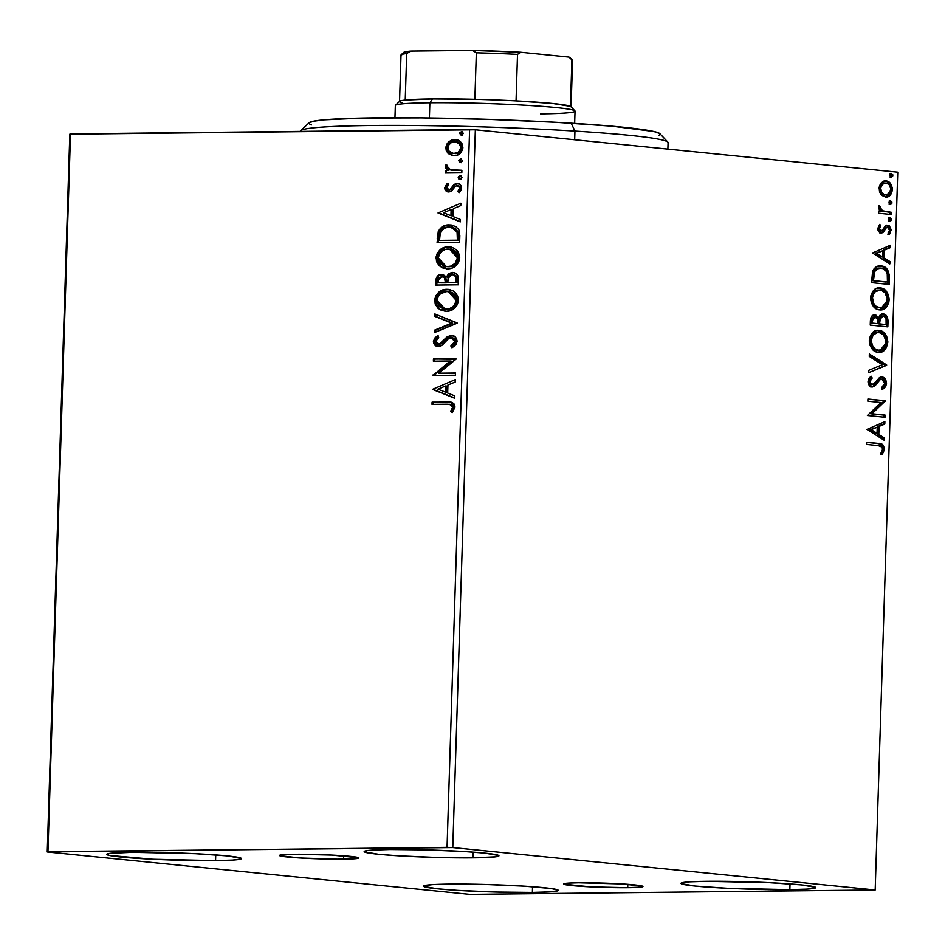 <?xml version="1.0" encoding="UTF-8"?>
<svg xmlns="http://www.w3.org/2000/svg" width="945" height="945" viewBox="0 0 945 945"><rect width="100%" height="100%" fill="white"/><g stroke="black" fill="none" stroke-linecap="round" stroke-linejoin="round"><path stroke-width="1.42" d="M343.602 859.147A39.714 2.138 1.8 0 1 301.727 858.072A39.714 2.138 1.8 0 1 279.46 855.449A39.714 2.138 1.8 0 1 294.722 854.245L331.601 855.048L358.757 857.776L353.713 858.84L337.034 859.17L299.612 857.954L279.578 855.615L281.456 854.847L294.722 854.245A39.714 2.138 1.8 0 1 336.597 855.319A39.714 2.138 1.8 0 1 358.864 857.942A39.714 2.138 1.8 0 1 343.602 859.147L343.708 855.78L343.602 859.147M627.716 887.674A39.714 2.138 1.8 0 1 585.841 886.599A39.714 2.138 1.8 0 1 563.586 883.977A39.714 2.138 1.8 0 1 578.836 882.772L622.826 883.965L642.872 886.304L640.982 887.072L627.716 887.674L590.849 886.871L563.692 884.142L568.725 883.079L578.836 882.772A39.714 2.138 1.8 0 1 620.711 883.847A39.714 2.138 1.8 0 1 642.978 886.469A39.714 2.138 1.8 0 1 627.716 887.674L627.823 884.307L627.716 887.674M789.855 889.635A67.426 3.638 1.8 0 1 718.767 887.816A67.426 3.638 1.8 0 1 680.979 883.351A67.426 3.638 1.8 0 1 706.884 881.307L769.478 882.677L801.466 884.898L815.57 887.308L812.369 888.619L807.018 889.103L789.855 889.635L727.26 888.265L695.26 886.044L681.156 883.634L684.369 882.323L689.72 881.839L706.884 881.307A67.426 3.638 1.8 0 1 777.959 883.126A67.426 3.638 1.8 0 1 815.759 887.591A67.426 3.638 1.8 0 1 789.855 889.635L790.032 883.918L789.855 889.635M215.566 860.611A67.426 3.638 1.8 0 1 144.479 858.792A67.426 3.638 1.8 0 1 106.69 854.327A67.426 3.638 1.8 0 1 132.595 852.284L195.19 853.654L227.178 855.875L241.282 858.284L240.963 858.993L232.73 860.08L215.566 860.611L152.972 859.241L109.136 855.39L106.868 854.611L110.081 853.3L132.595 852.284A67.426 3.638 1.8 0 1 203.671 854.115A67.426 3.638 1.8 0 1 241.471 858.568A67.426 3.638 1.8 0 1 215.566 860.611L215.743 854.894L215.566 860.611M473.043 857.836A67.426 3.638 1.8 0 1 401.968 856.005A67.426 3.638 1.8 0 1 364.168 851.551A67.426 3.638 1.8 0 1 390.072 849.496L426.573 849.886L464.751 851.539L484.667 853.087L498.771 855.497L495.558 856.808L473.043 857.836L436.555 857.446L398.377 855.792L378.461 854.245L364.357 851.823L367.558 850.524L372.909 850.039L390.072 849.496A67.426 3.638 1.8 0 1 461.16 851.327A67.426 3.638 1.8 0 1 498.948 855.78A67.426 3.638 1.8 0 1 473.043 857.836L473.232 852.118L473.043 857.836M532.366 892.423A67.426 3.638 1.8 0 1 461.29 890.592A67.426 3.638 1.8 0 1 423.49 886.138A67.426 3.638 1.8 0 1 449.395 884.095L485.895 884.473L524.073 886.126L551.065 888.501L558.082 890.095L557.774 890.792L549.529 891.879L532.366 892.423L495.877 892.033L457.699 890.379L437.771 888.832L423.679 886.422L423.998 885.713L432.231 884.626L449.395 884.095A67.426 3.638 1.8 0 1 520.471 885.914A67.426 3.638 1.8 0 1 558.271 890.367A67.426 3.638 1.8 0 1 532.366 892.423L532.543 886.705L532.366 892.423M69.812 134.166L47.25 851.953L469.653 894.36L875.188 889.977L452.785 847.559L475.347 129.784L897.75 172.191L875.188 889.977L452.785 847.559L47.959 851.658L70.509 133.883L469.606 129.571L447.056 847.346L47.25 851.953L469.653 894.36L875.188 889.977L897.75 172.191L475.347 129.784L69.812 134.166L70.509 133.883L47.959 851.658L47.25 851.953L69.812 134.166M884.674 180.944L886.02 180.932L881.378 182.609L879.074 188.303L882.028 195.509L885.512 197.032L889.044 196.194L891.667 193.123L892.293 187.783L890.32 183.33L887.154 181.156L883.61 181.192L880.492 183.637L879.133 187.417L879.547 191.764L881.012 194.446L886.186 197.068M891.371 214.515L891.442 212.318L881.85 210.652L878.968 205.561L878.637 208.502L880.48 211.219L878.578 211.03L878.519 213.216L891.371 214.515L891.442 212.318L882.724 211.101L878.968 205.561L878.472 207.179L880.48 211.219L878.578 211.03L878.519 213.216L891.371 214.515M886.552 225.205L889.824 230.155L891.111 230.143L886.847 225.146L885.524 225.666L882.24 230.32L879.181 230.556L878.106 228.454L879.771 230.745L881.059 230.734L879.393 228.442L878.106 228.454L879.547 225.772L878.106 228.454L879.393 228.442L880.834 225.76L879.074 225.158L880.834 225.76L879.771 224.367L877.81 228.418L878.059 230.273L879.417 232.293L882.075 232.872L886.292 227.745L887.898 227.426L889.528 230.237L888.076 233.108L889.221 234.49L889.942 233.722L891.111 229.623L889.422 225.949L886.008 225.382L882.453 230.131L881.059 230.734L879.417 228.926L880.834 225.76L879.771 224.367L877.81 228.418L881.461 232.942M879.37 265.97L881.153 265.994C877.551 265.297 874.692 267.163 872.566 271.593L871.573 282.649L889.174 284.421L889.351 275.267L887.627 269.774L883.457 266.514L877.74 266.277L874.16 268.652L872.566 271.593L871.573 282.649L889.174 284.421L889.387 277.783L888.099 277.795L887.898 284.291L888.099 277.795L889.387 277.783C888.985 270.105 886.245 266.171 881.153 265.994L880.031 265.935M874.94 314.933L874.03 314.945L874.94 314.933C872.164 314.685 870.64 316.729 870.369 321.064L870.239 325.104L887.839 326.875L887.355 317.248L885.855 315.11L882.89 313.917L880.008 315.205L878.602 317.981L875.991 315.181L872.436 315.559L870.676 318.359L870.239 325.104L887.839 326.875L888.028 321.17C887.745 316.658 886.15 314.248 883.244 313.929L878.602 317.981L874.42 314.909M886.634 365.302L869.341 354.021L869.258 356.407L882.394 364.699L868.821 370.298L868.75 372.684L886.646 364.935L869.341 354.021L869.258 356.407L882.394 364.699L868.821 370.298L868.75 372.684L886.634 365.302M885.075 415.079L871.975 413.768L885.524 400.81L867.923 399.038L867.853 401.235L880.976 402.546L867.404 415.505L885.004 417.277L885.075 415.079L883.788 415.091L883.717 417.147L883.788 415.091L885.075 415.079L871.975 413.768L885.524 400.81L867.923 399.038L867.853 401.235L880.976 402.546L867.404 415.505L885.004 417.277L885.075 415.079M878.2 445.603L882.11 447.139L882.547 449.844L880.929 453.198L882.252 454.45L884.425 449.666L882.866 444.788L879.63 443.571L866.565 442.225L866.494 444.422L878.2 445.603C880.386 445.154 881.862 446.312 882.642 449.099L880.929 453.198L882.252 454.45L884.449 449.265C883.669 444.811 881.673 442.862 878.448 443.418L866.565 442.225L866.494 444.422L878.2 445.603M866.967 429.42L884.284 440.335L884.355 437.948L878.803 434.44L879.063 426.419L884.792 424.057L884.863 421.671L866.967 429.42L884.284 440.335L884.355 437.948L878.803 434.44L879.063 426.419L884.792 424.057L884.863 421.671L866.967 429.42M881.378 379.146L878.815 379.701L881.85 379.146L884.709 383.434L881.638 387.615L882.476 389.482L886.516 383.457L885.666 379.725L883.587 377.48L879.523 377.527L874.279 383.658L871.963 384.757L869.849 382.3L870.369 379.819L872.2 378.059L871.172 376.24L869.116 378.154L868.03 382.111L869.27 385.465L872.672 386.966L875.129 385.69L880.102 379.689L882.465 379.288L883.835 380.362L884.709 382.997L884.331 385.017L881.638 387.615L882.476 389.482L885.654 386.659L886.516 383.457L885.229 383.469L882.205 388.891M877.232 330.372L878.897 330.384C873.83 329.722 870.628 333.124 869.305 340.566C870.274 348.079 873.263 352.012 878.295 352.355L882.961 351.363L885.689 348.859L887.816 341.617L887.06 337.318L884.863 333.597L882.028 331.293L878.106 330.337L874.68 331.081L871.42 333.88L869.601 338.026L869.294 341.216L870.109 345.492L872.306 349.189L875.932 351.776L879.299 352.39M878.566 287.918L880.232 287.93C875.164 287.268 871.963 290.67 870.64 298.112C871.609 305.625 874.597 309.547 879.63 309.889L884.296 308.909L887.024 306.404L888.843 302.305L889.15 299.152L888.394 294.864L886.197 291.143L883.351 288.839L879.429 287.882L876.015 288.615L872.755 291.414L870.936 295.572L870.628 298.762L871.444 303.038L873.641 306.723L877.267 309.322L880.634 309.936M872.507 253L889.824 263.927L889.895 261.529L884.355 258.032L884.603 250.012L890.332 247.649L890.414 245.251L872.507 253L889.824 263.927L889.895 261.529L884.355 258.032L884.603 250.012L890.332 247.649L890.414 245.251L872.507 253M888.749 217.693L890.155 219.677L891.442 219.653L889.753 217.681L888.513 219.358L889.918 221.343L891.277 220.433L891.324 218.85L890.036 217.681L888.666 218.59L888.619 220.173L890.072 221.343M889.269 200.86L890.686 202.832L891.974 202.821L890.273 200.848L889.032 202.525L890.45 204.51L891.808 203.6L891.856 202.017L890.556 200.848L889.198 201.746L889.15 203.329L890.603 204.51M890.131 173.407L891.548 175.392L892.836 175.368L891.135 173.396L889.895 175.073L891.312 177.058L892.671 176.148L892.718 174.565L891.418 173.396L890.06 174.293L890.013 175.888L891.466 177.058M453.529 155.701L448.402 153.645L452.631 155.618L457.096 155.216L460.794 152.795L462.826 148.495L462.223 144.042L460.203 141.502L455.407 139.624L451.604 140.143L448.757 141.809L446.702 144.337L445.886 147.302L446.194 150.361L447.847 153.114L449.407 153.74L446.867 147.845L445.863 147.751L448.402 153.645L454.167 155.712C458.845 155.712 461.751 153.007 462.896 147.562C462.093 142.152 459.353 139.506 454.675 139.612L448.757 141.809L445.863 147.751L446.867 147.845L449.761 141.904L448.757 141.809L456.234 139.718M461.833 172.462L461.892 170.265L449.619 169.698L447.682 168.269L447.599 165.977L445.886 164.95L445.461 165.729L445.756 168.493L447.859 170.419L445.438 170.443L445.367 172.64L461.833 172.462L461.892 170.265L450.73 170.041L445.886 164.95L445.26 166.627L447.859 170.419L445.438 170.443L445.367 172.64L461.833 172.462M449.265 189.85L446.619 187.701L448.45 184.866L447.068 183.602L444.599 188.338L445.449 190.524L447.292 191.788L451.344 191.256L455.289 186.354L457.037 185.681L459.388 187.204L459.412 189.284L457.77 191.374L459.258 192.615L461.42 189.437L461.55 187.027L459.424 184.074L455.703 183.673L453.754 184.795L450.281 189.26L448.391 189.768L446.666 188.185L448.45 184.866L447.068 183.602L444.599 187.854L445.603 187.96L448.084 183.696M459.837 235.73L458.833 229.741L455.88 226.646L451.178 225.016L444.835 225.595L441.598 227.225L438.456 231.041L437.098 242.605L459.636 242.369L459.837 235.73L450.942 224.993L449.206 224.922C444.587 224.638 440.949 226.824 438.267 231.49L437.098 242.605L459.636 242.369L459.837 235.73M458.301 284.823L457.793 275.633L455.655 273.329L452.289 272.443L448.792 273.577L446.394 277.015L443.028 274.522L438.492 275.302L436.259 278.302L435.763 285.071L458.301 284.823L458.479 279.118C458.077 274.652 456.01 272.432 452.289 272.443L446.394 277.015L441.681 274.393C438.137 274.475 436.2 276.684 435.893 281.031L435.763 285.071L458.301 284.823M457.085 323.249L434.854 313.976L434.783 316.374L451.663 323.131L434.346 330.254L434.275 332.64L457.096 322.883L434.854 313.976L434.783 316.374L451.663 323.131L434.346 330.254L434.275 332.64L457.085 323.249M455.525 373.027L438.763 373.204L455.974 358.757L433.448 358.994L433.377 361.191L450.174 361.014L432.928 375.472L455.455 375.224L455.525 373.027L438.763 373.204L455.962 359.254L433.448 358.994L433.377 361.191L450.174 361.014L432.928 375.472L455.455 375.224L455.525 373.027M447.009 404.224L450.47 404.425L452.348 405.748L452.608 407.957L450.564 411.477L452.265 412.575L455.029 407.153L454.309 404.212L452.277 402.535L432.089 402.18L432.019 404.377L449.584 404.295L452.714 407.2L450.564 411.477L452.265 412.575L455.029 407.153L450.328 402.121L432.089 402.18L432.019 404.377L447.009 404.224M432.491 389.375L454.734 398.282L454.805 395.896L447.682 393.037L447.93 385.017L455.242 382.004L455.313 379.618L432.491 389.375L433.507 389.116L432.491 389.375L454.734 398.282L454.805 395.896L447.682 393.037L447.93 385.017L455.242 382.004L455.313 379.618L432.491 389.375M457.096 341.346L455.183 336.869L451.19 335.392L447.139 336.845L439.271 344.216L436.59 343.626L435.763 342.102L436.058 340.129L438.74 337.601L437.405 335.9L434.794 338.05L433.412 341.464L435.054 345.315L439.413 346.425L442.272 345.114L448.851 338.334L452.442 337.826L454.132 339.16L454.781 341.535L453.328 344.393L450.883 346.047L451.97 347.819L456.022 344.641L457.096 341.346C456.541 337.377 454.569 335.392 451.19 335.392L443.772 340.212L441.445 342.952L438.078 344.287L439.496 344.405L435.728 341.464L438.74 337.601L437.405 335.9L433.412 341.464C433.897 344.89 435.598 346.567 438.515 346.508L441.976 345.338L448.851 338.334L451.096 337.589L454.781 341.535L450.883 346.047L451.97 347.819L457.096 341.346M446.3 311.295L450.328 310.633L454.084 308.554L457.108 305.011L458.29 301.431L458.183 297.616L456.104 293.399L452.785 290.694L448.91 289.453L442.815 289.985L439.012 292.064L435.976 295.655L434.806 299.293L435.208 304.066L437.795 308.117L441.48 310.433L446.3 311.295C452.714 311.33 456.742 307.609 458.396 300.156L448.473 289.406L446.89 289.335C440.394 289.264 436.33 293.009 434.7 300.581L444.811 311.236L446.3 311.295M447.635 268.841L451.663 268.179L455.419 266.1L458.443 262.556L459.624 258.977L459.518 255.162L457.439 250.945L454.12 248.24L450.245 246.999L444.15 247.519L440.346 249.61L437.311 253.201L436.141 256.827L436.543 261.6L439.13 265.663L442.815 267.978L447.635 268.841C454.049 268.876 458.077 265.155 459.731 257.701L449.808 246.952L448.225 246.881C441.728 246.81 437.665 250.555 436.035 258.127L446.146 268.77L447.635 268.841M438.031 212.968L460.274 221.874L460.357 219.476L453.222 216.629L453.47 208.609L460.782 205.597L460.865 203.199L438.031 212.968L439.047 212.696L438.031 212.968L460.274 221.874L460.357 219.476L453.222 216.629L453.47 208.609L460.782 205.597L460.865 203.199L438.031 212.968M460.026 179.432L461.951 177.577L460.132 175.77L458.408 176.833L458.797 178.995L460.026 179.432L461.951 177.577L460.132 175.77L458.207 177.625L459.754 179.42M460.546 162.599L462.459 160.957L460.995 158.961L458.786 160.378L460.227 162.575L462.483 160.745L460.664 158.937L458.727 160.78L460.274 162.575M461.408 135.147L463.322 133.505L461.857 131.509L459.648 132.926L461.089 135.123L463.345 133.292L461.526 131.485L459.589 133.339L461.148 135.123M449.383 402.121L433.093 402.286L433.023 404.365L433.093 402.286L432.089 402.18L450.8 402.18M449.749 404.342L452.301 404.838L453.553 406.244L453.494 408.405L451.568 411.583L452.584 412.233L450.564 411.477L451.568 411.583L453.352 408.748L452.348 408.653L453.352 408.748L453.73 407.307L450.092 404.354M454.746 397.987L433.495 389.482L454.746 397.987M446.406 392.222L446.595 386.08L445.591 385.985L446.595 386.08L446.406 392.222L445.402 392.128L446.406 392.222M437.925 389.139L445.591 385.985L445.402 392.128L437.925 389.139L445.591 385.985L445.402 392.128L437.925 389.139M433.932 375.46L432.94 375L433.944 375.106L451.178 361.108L450.174 361.014L451.178 361.108L433.932 375.46M434.381 361.179L434.452 359.1L433.448 358.994L455.974 358.864L434.452 359.1L434.381 361.179M439.768 373.31L455.525 373.145L439.768 373.31M452.442 337.696L454.651 338.676L455.785 341.204L455.325 343.259L451.887 346.154L452.69 347.441L450.883 346.047L451.887 346.154L455.785 341.641L454.781 341.535L455.785 341.641L452.1 337.684M437.795 346.472L438.515 346.508M438.338 346.496L434.428 341.558L433.412 341.464L434.428 341.558L438.409 336.007L435.799 338.156L434.428 341.558L435.385 344.677L438.61 346.543M438.492 344.311L442.449 343.047L441.445 342.952L442.449 343.047L444.776 340.318L443.772 340.212L444.776 340.318L452.194 335.487L451.19 335.392L452.431 335.499M451.946 335.428L451.19 335.392M452.726 335.51L448.143 336.952L441.421 343.85L438.492 344.263M447.245 337.684L446.383 338.511M435.291 332.227L435.35 330.36L434.346 330.254L452.667 323.225L434.783 316.374L435.787 316.469L435.858 314.378L435.787 316.469L452.667 323.225L435.35 330.36L435.291 332.227M445.308 311.271L435.704 300.687L434.7 300.581L435.704 300.687C437.334 293.115 441.398 289.359 447.895 289.442L448.981 289.465M436.07 298.1L436.212 304.16L439.626 308.92M438.043 307.409L438.811 308.224M440.606 309.606L446.3 311.366M449.914 289.56L443.819 290.08L439.992 292.182M438.374 293.741L436.543 296.683M448.639 291.662L452.584 292.714L455.266 294.875L456.907 298.313L457.002 301.372L456.033 304.231L453.6 307.042L450.588 308.684L446.548 309.18M445.532 309.074L447.375 309.204C452.49 309.251 455.726 306.298 457.085 300.356L456.081 300.25C454.722 306.204 451.486 309.145 446.359 309.098L445.024 309.039L437.015 300.463C438.397 294.462 441.658 291.485 446.808 291.532L448.19 291.603L456.081 300.25L457.085 300.356L448.674 291.662M438.563 276.141L437.263 278.397L436.779 285.059L436.897 281.126L435.893 281.031L436.897 281.126C437.204 276.779 439.141 274.57 442.685 274.487L442.898 274.499M442.425 274.428L441.681 274.393M453.883 272.562L449.808 273.672L447.398 277.121L446.394 277.015L447.398 277.121L453.305 272.55L452.289 272.443L453.612 272.55M453.116 272.479L452.289 272.443M443.37 274.522L439.496 275.408M452.572 274.806L453.234 274.747C455.986 274.912 457.297 276.755 457.144 280.24L457.061 282.756L447.682 282.744L448.095 278.137L452.23 274.641L453.742 274.771M454.084 274.818L456.317 276.2L457.144 279.153M443.063 276.696L446.075 278.763L446.371 282.862L438.149 282.85L438.22 280.57L441.658 276.59L443.181 276.708M441.658 276.59L444.599 277.865L445.367 282.768L438.149 282.85L446.371 282.862L445.367 282.768L446.371 282.862L446.406 281.752L445.402 281.645L445.367 282.768L438.149 282.85L438.74 278.196L441.658 276.59C444.28 276.672 445.52 278.362 445.402 281.645L446.406 281.752C446.524 278.456 445.284 276.779 442.662 276.684M452.23 274.641L453.895 274.995L455.797 276.968L456.057 282.649L447.682 282.744L457.061 282.756L447.682 282.744L448.721 276.661L452.23 274.641C454.982 274.818 456.281 276.649 456.14 280.145L457.144 280.24L456.14 280.145L456.057 282.649L457.061 282.756L457.144 280.24M441.941 267.151L446.619 268.817L437.039 258.221L436.035 258.127L437.039 258.221C438.669 250.661 442.732 246.905 449.229 246.976L450.316 247.011M437.405 255.646L437.547 261.706L440.961 266.466M439.378 264.954L440.134 265.769M451.249 247.106L445.154 247.625L441.327 249.728M439.708 251.287L437.878 254.229M446.879 266.62L442.933 265.569L440.488 263.69L438.551 260.04L438.445 256.969L439.449 254.11L441.858 251.24L444.906 249.598L448.958 249.102L452.915 250.153L455.088 251.748L456.801 254.335L457.415 257.796L455.254 263.23L450.919 266.124L446.879 266.62L448.698 266.738C453.824 266.797 457.061 263.844 458.419 257.902L457.415 257.796C456.057 263.738 452.82 266.691 447.694 266.644L446.359 266.584L438.35 258.009C439.732 252.008 442.992 249.031 448.143 249.078L449.525 249.149L457.415 257.796L458.419 257.902L450.009 249.208L453.919 250.248L456.6 252.421L458.242 255.859L458.337 258.918L457.368 261.777L454.935 264.588L451.923 266.23L447.883 266.714M451.202 225.04L444.93 226.02L440.146 229.895L438.492 234.927L438.114 242.593L438.244 238.388L437.24 238.282L438.244 238.388L439.271 231.584L438.267 231.49L439.271 231.584C441.953 226.93 445.603 224.733 450.21 225.016L451.426 225.052M450.812 227.225L451.486 227.272M452.82 227.485L455.36 228.536M456.211 229.186L458.254 232.765L458.396 240.302L439.484 240.384L440.488 240.491L439.484 240.384L440.358 232.624C442.425 228.702 445.343 226.871 449.135 227.107L450.576 227.178L458.077 232.068L451.06 227.237M457.073 231.962L457.463 237.833L458.467 237.939L458.077 232.068L457.073 231.962L457.392 240.195L458.396 240.302L458.467 237.939L457.463 237.833L457.392 240.195L439.484 240.384L440.358 232.624L444.115 228.3L448.497 227.131L452.478 227.556L455.207 229.08L457.073 231.962M460.286 221.567L439.035 213.062L460.286 221.567M451.946 215.814L452.135 209.672L451.131 209.566L452.135 209.672L451.946 215.814L450.942 215.708L451.946 215.814M443.477 212.731L451.131 209.566L450.942 215.708L443.477 212.731L451.131 209.566L450.942 215.708L443.477 212.731M448.769 189.803L451.285 189.354L449.477 189.874M452.053 187.039L450.281 189.26L451.285 189.354L453.057 187.145L452.053 187.039L453.057 187.145L455.455 184.334L454.45 184.24L452.053 187.039M448.71 191.989L445.603 187.96L444.599 187.854L448.78 191.989L451.344 191.256L455.443 186.224L457.037 185.681L460.605 188.433L459.412 190.89L460.605 188.433L459.601 188.338L457.77 191.374L459.258 192.615L461.632 188.067C461.195 184.972 459.66 183.436 457.014 183.484L455.455 184.334L458.148 183.59M457.699 183.519L457.014 183.484M457.037 185.681L458.372 185.811L460.605 188.433L460.12 186.838L458.502 185.822M447.646 184.11L445.863 186.649L445.662 188.905L446.938 191.126L449.04 192.048M445.934 189.791L446.938 191.126M447.587 191.587L448.296 191.882M458.431 183.602L455.455 184.334L451.545 189.142L449.395 189.874M449.029 189.78L448.343 189.378M461.03 179.538L458.207 177.625L459.211 177.719L461.136 175.876L459.223 177.518L460.38 179.432M460.487 175.983L459.412 176.928M446.371 172.628L446.442 170.549L445.438 170.443L448.863 170.513L447.859 170.419L448.863 170.513L446.276 166.722L445.26 166.627L446.276 166.722L446.89 165.056L446.489 168.021L448.863 170.513L446.442 170.549L446.371 172.628M452.324 170.254L450.73 170.041M451.734 170.147L461.892 170.372L452.076 170.206M461.562 162.694L458.727 160.78L459.731 160.886L461.668 159.032L459.79 160.473L460.912 162.599M461.018 159.15L459.931 160.095M455.714 139.647L454.675 139.612M453.033 155.665L454.167 155.712M447.103 146.073L447.753 151.743L452.171 155.358M456.411 139.73L454.132 139.848M452.643 140.226L449.761 141.904L447.623 144.609M461.881 147.692L459.506 152.204L455.254 153.622C458.738 153.681 460.947 151.708 461.881 147.692L460.877 147.585C459.943 151.602 457.734 153.586 454.25 153.515C450.753 153.645 448.627 151.72 447.883 147.727C448.887 143.723 451.131 141.75 454.616 141.809C458.112 141.667 460.191 143.593 460.877 147.585L461.881 147.692C461.195 143.699 459.116 141.774 455.632 141.904L456.175 141.927M456.718 141.974L460.227 143.605L461.869 146.995M453.86 153.503L453.08 153.326M454.616 141.809L459.223 143.498L460.877 147.585L458.502 152.11L453.706 153.503L449.076 151.235L447.942 147.03L448.639 145.105L451.356 142.589L455.998 141.915M462.424 135.241L459.589 133.339L460.593 133.434L462.53 131.591L460.652 133.021L461.774 135.147M461.881 131.698L460.794 132.643M446.808 291.532L450.044 291.981L453.754 294.202L455.632 297.25L455.998 301.278L455.029 304.125L452.596 306.936L449.584 308.578L444.741 309.003L441.61 308.035L438.468 305.294L437.11 299.435L438.114 296.565L440.524 293.694L446.808 291.532M881.354 453.966L883.162 449.277L881.579 444.8L878.342 443.583L866.565 442.366L877.161 443.429C880.386 442.874 882.382 444.823 883.162 449.277L884.449 449.265L883.162 449.277L880.964 454.462M883.563 422.202L883.504 424.069L884.792 424.057L877.775 426.443L879.063 426.419L877.775 426.443L877.515 434.452L878.803 434.44L877.515 434.452L883.067 437.96L884.355 437.948L883.067 437.96L883.02 439.543L883.067 437.96L877.515 434.452L877.775 426.443L883.504 424.069L883.563 422.202M869.932 429.68L875.743 433.342L877.031 433.318L875.743 433.342L869.932 429.68L877.22 427.187L869.932 429.68L877.22 427.187L877.031 433.318L871.219 429.668L869.932 429.68M867.912 399.18L885.524 400.81L884.236 400.822L885.5 401.306L884.213 401.318L870.688 413.78L883.788 415.091L870.688 413.78L884.236 400.822L867.912 399.18M884.863 380.847L883.764 378.815L880.657 376.96C883.291 377.268 884.815 379.441 885.229 383.469L886.516 383.457C886.103 379.417 884.579 377.256 881.945 376.949L871.963 384.757L869.896 384.532L868.561 382.312L870.676 384.769L871.963 384.757L869.825 381.662L868.538 381.674L869.766 379.028L870.912 378.071L868.538 381.674L869.825 381.662L872.2 378.059L870.912 378.071L870.274 376.937L870.912 378.071L872.2 378.059L871.172 376.24L868.018 381.449C868.372 384.934 869.683 386.765 871.963 386.966L874.68 386.103L873.393 386.115L875.897 383.056L873.393 386.115L874.68 386.103L877.184 383.044L875.897 383.056L878.815 379.701L875.897 383.056L877.184 383.044L880.102 379.689L878.815 379.701L881.85 379.146M871.384 386.978L873.393 386.115L870.676 386.978M870.676 384.769L871.963 384.757M881.874 389.104L884.815 385.725L885.158 382.111M883.209 388.111L883.823 387.462M869.305 354.836L885.359 364.947L886.646 364.935L885.347 365.313L869.305 354.836M878.897 330.384L877.61 330.396C882.642 330.762 885.619 334.719 886.528 342.267L887.816 342.255C886.906 334.707 883.929 330.75 878.897 330.384L877.858 330.337M878.295 352.355C883.303 352.957 886.469 349.591 887.816 342.255L886.528 342.267L878.637 352.367L881.673 351.375L884.414 348.847M885.37 347.287L886.516 340.98L884.792 335.298L881.732 331.919L876.818 330.348M878.33 350.182L877.704 350.205M877.066 350.17L878.354 350.158L875.838 349.426L872.956 346.874L871.113 340.649L869.825 340.672C870.617 346.732 873.026 349.898 877.066 350.17L878.354 350.158C874.314 349.886 871.904 346.72 871.113 340.649L873.145 334.979L877.551 332.569C873.511 332.073 870.947 334.766 869.825 340.672L871.113 340.649C872.235 334.754 874.798 332.061 878.826 332.581C882.89 332.841 885.288 336.03 886.008 342.149C884.91 347.996 882.358 350.654 878.354 350.158L875.176 349.709L872.79 348.185L870.794 345.362L869.849 341.7L871.573 335.369L873.771 333.349L876.901 332.557M876.653 332.557L880.102 332.817L883.646 335.132L885.997 341.11L884.284 347.406L880.87 349.922L878.354 350.158M873.652 314.945L877.314 317.992L878.602 317.981L877.314 317.992L875.708 315.772L873.652 314.945M882.358 313.941L883.244 313.929L882.358 313.941M881.957 313.941C884.863 314.26 886.457 316.681 886.741 321.182L888.028 321.17L886.741 321.182L886.564 326.746L886.067 317.26L884.567 315.122L881.957 313.941M878.307 322.741L879.5 317.272L883.173 316.126C885.323 316.54 886.327 318.5 886.186 321.985L886.103 324.501L878.283 323.851L878.307 322.741L878.283 323.851L879.571 323.84L879.594 322.729L878.307 322.741L879.594 322.729L879.913 319.256L878.626 319.268L878.307 322.741M874.905 317.13L877.196 318.678L877.763 323.662L870.829 323.107L877.763 323.662L872.117 323.095L872.66 318.382L874.905 317.13L873.251 317.13L870.9 320.827L872.188 320.816L870.9 320.827L870.829 323.107L872.117 323.095L872.188 320.816L874.905 317.13C876.948 317.449 877.917 319.245 877.799 322.54L877.763 323.662L870.829 323.107L871.207 318.784L873.109 317.142M881.886 316.138L878.626 319.268L879.913 319.256L883.173 316.126L884.65 316.752L886.067 319.28L886.103 324.501L878.283 323.851L884.815 324.513L879.571 323.84L880.421 317.839L883.173 316.126M880.232 287.93L878.944 287.941C883.977 288.308 886.953 292.265 887.863 299.813L889.15 299.801C888.241 292.253 885.264 288.284 880.232 287.93L879.193 287.882M879.63 309.889C884.638 310.503 887.804 307.137 889.15 299.801L887.863 299.813L879.96 309.913M879.925 309.925L883.008 308.92L885.748 306.393M886.705 304.822L887.851 298.525L886.126 292.832L883.067 289.465L878.141 287.894M878.874 290.139C874.846 289.619 872.282 292.312 871.16 298.207L872.448 298.195C873.57 292.3 876.133 289.607 880.161 290.127C884.225 290.387 886.623 293.576 887.343 299.695C886.245 305.53 883.693 308.2 879.689 307.692L876.499 307.255L874.125 305.731L872.129 302.908L871.184 299.246L872.908 292.915L875.105 290.895L878.236 290.103M877.988 290.103L881.437 290.363L884.981 292.678L887.331 298.655L885.619 304.94L882.205 307.468L879.689 307.692C875.649 307.42 873.239 304.255 872.448 298.195L871.16 298.207C871.951 304.278 874.361 307.444 878.401 307.716L879.689 307.692L875.98 306.204L873.771 303.581L872.471 297.687L873.334 294.391L875.235 291.721L880.161 290.127M881.153 265.994L879.866 266.006C884.957 266.183 887.698 270.116 888.099 277.795L887.709 272.833L886.339 269.786L882.925 266.844L879.252 265.958M879.299 268.167L879.795 268.203C876.842 267.612 874.538 269.195 872.908 272.94L874.196 272.928L872.908 272.94L872.211 279.212L873.499 279.2L872.211 279.212L872.164 280.653L873.452 280.641L874.196 272.928C875.826 269.183 878.129 267.6 881.083 268.179C883.847 268.179 885.902 270.046 887.249 273.755L887.438 282.035L872.164 280.653L886.15 282.059L872.164 280.653L873.428 271.581L875.873 268.935L878.803 268.156M878.921 268.156L882.925 268.593L886.221 271.262L887.39 274.475L887.438 282.035L873.452 280.641L874.716 271.569L877.161 268.923L881.083 268.179M889.103 245.794L889.044 247.661L890.332 247.649L883.315 250.023L884.603 250.012L883.315 250.023L883.067 258.044L884.355 258.032L883.067 258.044L888.607 261.541L889.895 261.529L888.607 261.541L888.56 263.123L888.607 261.541L883.067 258.044L883.315 250.023L889.044 247.661L889.103 245.794M875.472 253.272L881.283 256.922L882.571 256.91L881.283 256.922L875.472 253.272L882.772 250.768L875.472 253.272L882.772 250.768L882.571 256.91L876.759 253.248L875.472 253.272M882.24 230.32L881.059 230.734M879.771 230.745L880.953 230.332M887.166 227.343L885.004 227.757L887.544 227.343L889.528 230.237L888.076 233.108L889.221 234.49L891.111 230.143L889.824 230.155L887.934 234.502M886.292 227.745L885.004 227.757L886.256 227.355L885.004 227.757L883.61 229.966L884.898 229.942L886.292 227.745L887.544 227.343M881.047 232.931L883.055 232.435L884.898 229.942L883.61 229.966L881.768 232.446L883.055 232.435L879.76 232.942M880.279 232.954L882.299 231.974L885.004 227.757M888.312 234.147L889.647 231.513L889.552 228.111L888.135 225.961L886.256 225.158M888.135 225.961L887.532 225.548M889.918 221.343L891.442 219.653L890.155 219.677L888.631 221.354M889.139 221.295L890.155 219.677L889.245 217.846M878.578 211.172L880.48 211.219L878.578 211.172M878.614 206.388L880.303 206.742L879.015 206.754L878.755 207.711L880.043 207.699L878.755 207.711L881.437 211.113L891.442 212.318L890.155 212.33L890.095 214.385L890.155 212.33L881 210.912L878.992 208.892L878.614 206.388M884.733 211.774L883.622 211.621M890.45 204.51L891.974 202.821L890.686 202.832L889.162 204.522M889.67 204.463L890.686 202.832L889.777 201.013M886.02 180.932L884.733 180.944C888.383 181.251 890.497 184.157 891.1 189.65L892.387 189.638C891.785 184.145 889.67 181.239 886.02 180.932L885.276 180.897M885.512 197.032C889.162 197.458 891.454 194.989 892.387 189.638L891.1 189.65L885.512 197.032M885.37 197.044L888.654 195.52L890.379 193.134L891.1 189.65L890.391 185.527M887.768 196.206L888.654 195.52M889.883 184.535L886.989 181.641L884.118 180.908M886.008 194.694L884.733 194.871M884.236 183.117L884.674 183.141C881.945 182.775 880.173 184.559 879.358 188.48L880.645 188.468C881.461 184.547 883.232 182.763 885.961 183.129C888.678 183.295 890.296 185.421 890.804 189.484C890.048 193.43 888.312 195.213 885.583 194.835L881.791 193.843L879.452 189.874L879.972 185.917L881.319 184.192L883.799 183.129M883.445 194.694L882.595 194.363M884.674 183.141L886.812 183.295L889.198 184.818L890.792 188.787L889.28 193.453L885.583 194.835C882.854 194.658 881.212 192.532 880.645 188.468L879.358 188.48C879.925 192.556 881.567 194.67 884.296 194.847L885.335 194.847M884.886 194.871L886.174 194.859L883.882 194.351L881.65 192.225L880.669 188.114L882.606 184.18L885.961 183.129M884.296 194.847L885.583 194.835M891.312 177.058L892.836 175.368L891.548 175.392L890.025 177.069M890.533 177.01L891.548 175.392L890.639 173.561M877.22 427.187L877.031 433.318L871.219 429.668L877.22 427.187M877.551 332.569L878.826 332.581M882.772 250.768L882.571 256.91L876.759 253.248L882.772 250.768M447.056 847.346L469.606 129.571L475.347 129.784L452.785 847.559L447.056 847.346M667.879 149.121L668.08 142.648A183.885 9.911 -178.2 0 0 574.95 131.083A183.885 9.911 1.8 0 1 667.832 142.104L659.929 133.718A175.711 9.474 -178.2 0 0 571.17 123.181L574.95 131.083L574.678 139.754L574.95 131.083A183.885 9.911 -178.2 0 0 300.498 131.095L300.486 131.402M311.496 124.905L309.393 123.913M308.98 122.98L313.208 121.267L324.017 119.838L363.506 118.054L421.411 117.889L488.931 119.377L555.778 122.283L611.793 126.169L653.822 131.497L659.693 133.505L660.118 134.45L658.842 135.336M300.581 131.39A183.885 9.911 1.8 0 1 300.782 130.564A183.885 9.911 1.8 0 1 574.95 131.083L571.17 123.181A175.711 9.474 -178.2 0 0 309.204 122.696L300.782 130.564M574.914 110.884L570.969 106.69A85.806 4.63 -178.2 0 0 570.449 106.348A85.806 4.63 -178.2 0 0 516.053 100.891A85.806 4.63 -178.2 0 0 474.874 99.319A85.806 4.63 -178.2 0 0 432.515 98.942L429.869 102.769A89.893 4.843 1.8 0 1 522.455 105.084A89.893 4.843 1.8 0 1 574.914 110.884A89.893 4.843 1.8 0 1 540.505 113.873M574.654 123.405L575.044 111.144A89.893 4.843 -178.2 0 0 524.652 105.202A89.893 4.843 -178.2 0 0 429.869 102.769L429.396 117.995L429.869 102.769A89.893 4.843 -178.2 0 0 395.341 105.497L394.951 117.759M401.649 55.649A85.806 4.63 1.8 0 1 401.141 54.81A85.806 4.63 1.8 0 1 406.704 53.581L405.24 100.075L406.704 53.581A85.806 4.63 -178.2 0 0 401.011 55.058L399.546 101.552A85.806 4.63 1.8 0 1 405.24 100.075A85.806 4.63 -178.2 0 0 399.676 101.304L395.471 105.238A89.893 4.843 1.8 0 1 429.869 102.769L432.515 98.942A85.806 4.63 -178.2 0 0 405.24 100.075L432.515 98.942L474.874 99.319A85.806 4.63 1.8 0 1 516.053 100.891L552.908 103.513L570.449 106.348A85.806 4.63 1.8 0 1 571.087 106.939L572.552 60.445A85.806 4.63 -178.2 0 0 571.902 59.854L570.449 106.348L571.902 59.854A85.806 4.63 1.8 0 1 572.434 60.196L570.059 57.68A83.361 4.489 -178.2 0 0 568.925 57.102L571.902 59.854L570.142 57.799M402.369 102.828L400.184 102.143M404.779 53.511L403.562 52.814L404.153 52.164L410.697 51.089L406.704 53.581L410.697 51.089L472.5 50.428L476.339 52.825L474.874 99.319L476.339 52.825A85.806 4.63 1.8 0 1 517.517 54.397L520.648 52.258L568.925 57.102L520.648 52.258A83.361 4.489 -178.2 0 0 472.5 50.428L520.648 52.258L517.517 54.397A85.806 4.63 -178.2 0 0 476.339 52.825L472.5 50.428L410.697 51.089A83.361 4.489 -178.2 0 0 403.669 52.447L401.141 54.81M516.053 100.891L517.517 54.397L516.053 100.891M450.328 402.121L451.332 402.227M449.584 404.295L450.588 404.401M451.545 337.601L452.549 337.708M444.811 311.236L445.816 311.33M448.19 291.603L449.194 291.698M445.024 309.039L446.028 309.133M446.146 268.77L447.15 268.876M449.525 249.149L450.529 249.244M446.359 266.584L447.363 266.679M450.942 224.993L451.946 225.099M450.576 227.178L451.58 227.272M881.236 230.734L879.949 230.745M887.331 227.343L886.044 227.355"/></g></svg>

